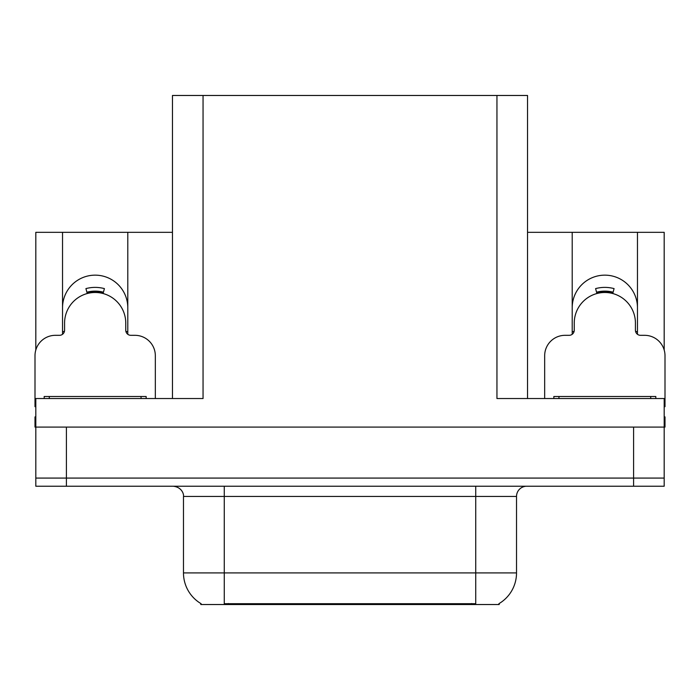 <?xml version="1.0" encoding="UTF-8"?>
<svg xmlns="http://www.w3.org/2000/svg" width="700" height="700" viewBox="0 0 700 700"><rect width="100%" height="100%" fill="white"/><g stroke="black" fill="none" stroke-linecap="round" stroke-linejoin="round"><path stroke-width="1.05" d="M499.188 603.523L499.188 604.529L200.812 604.529L200.812 603.523M62.536 307.781A32.629 32.629 0 0 1 95.165 275.152A32.629 32.629 0 0 1 127.794 307.781M66.413 486.238L664.186 486.238L664.186 478.082L35.814 478.082L35.814 427.096L66.413 427.096L66.413 478.082L35.814 478.082L35.814 486.238L66.413 486.238L66.413 478.082L664.186 478.082L664.186 427.096L66.413 427.096M172.463 398.536L172.463 95.471L496.948 95.471L496.948 398.536L664.186 398.536L664.186 427.096L665 427.096L665 416.894L664.186 416.894M35.814 416.894L35 416.894L35 427.096L35.814 427.096L35.814 398.536L203.053 398.536L203.053 95.471M62.536 334.294L62.536 232.321L35.814 232.321L35.814 350M637.464 334.294L637.464 232.321L664.186 232.321L664.186 350M496.948 95.471L527.538 95.471L527.538 398.536M527.538 232.321L572.206 232.321L572.206 334.294M127.794 334.294L127.794 232.321L172.463 232.321M637.464 307.781A32.629 32.629 0 0 0 604.835 275.152A32.629 32.629 0 0 0 572.206 307.781M62.536 232.321L127.794 232.321M637.464 232.321L572.206 232.321M201.119 603.706A35.691 35.691 0 0 1 183.479 572.915L224.263 572.915L224.263 603.706L475.738 603.706L475.738 572.915L516.521 572.915L516.521 496.44A10.194 10.194 0 0 1 526.724 486.238M183.479 572.915L183.479 496.44C183.995 494.786 182.245 487.183 173.276 486.238M498.881 603.706A35.691 35.691 0 0 0 516.521 572.915M664.186 486.238L664.186 478.082M87.246 293.527L85.925 288.601C92.085 286.983 98.245 286.983 104.405 288.601L103.084 293.527M155.33 398.536L155.33 355.714A20.396 20.396 0 0 0 134.934 335.317L130.856 335.317A5.101 5.101 0 0 1 125.755 330.216L125.755 323.076A30.59 30.59 0 0 0 95.165 292.486A30.59 30.59 0 0 0 64.575 323.076L64.575 330.216A5.101 5.101 0 0 1 59.474 335.317L55.396 335.317A20.396 20.396 0 0 0 35 355.714L35 406.7A20.396 20.396 0 0 1 35.814 406.709M62.536 331.826L64.453 331.31M125.878 331.31L127.794 331.826M596.916 293.527L595.595 288.601C601.755 286.983 607.915 286.983 614.075 288.601L612.754 293.527M664.186 406.709A20.396 20.396 0 0 1 665 406.7L665 355.714A20.396 20.396 0 0 0 644.604 335.317L640.526 335.317A5.101 5.101 0 0 1 635.425 330.216L635.425 323.076A30.59 30.59 0 0 0 604.835 292.486A30.59 30.59 0 0 0 574.245 323.076L574.245 330.216A5.101 5.101 0 0 1 569.144 335.317L565.066 335.317A20.396 20.396 0 0 0 544.67 355.714L544.67 398.536M572.206 331.826L574.122 331.31M635.548 331.31L637.464 331.826M44.179 398.536L44.179 396.498L146.151 396.498L146.151 398.536M553.849 398.536L553.849 396.498L655.821 396.498L655.821 398.536M633.587 427.096L633.587 486.238M471.66 604.529L471.66 603.523M228.34 604.529L228.34 603.523M475.738 486.238L475.738 496.44L183.479 496.44M516.521 496.44L475.738 496.44L475.738 572.915L224.263 572.915L224.263 486.238M103.171 293.204A30.931 30.931 0 0 0 87.159 293.204M103.434 292.206A31.964 31.964 0 0 0 86.896 292.206M612.841 293.204A30.931 30.931 0 0 0 596.829 293.204M613.104 292.206A31.964 31.964 0 0 0 596.566 292.206M141.05 396.498L141.05 398.536M49.28 396.498L49.28 398.536M650.72 396.498L650.72 398.536M558.95 396.498L558.95 398.536"/></g></svg>
